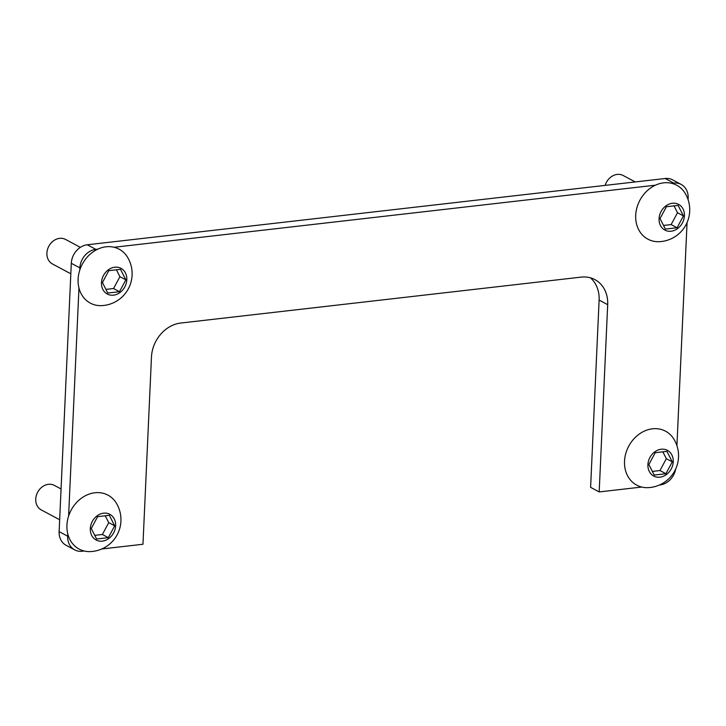 <?xml version="1.0" encoding="UTF-8"?>
<svg xmlns="http://www.w3.org/2000/svg" width="726" height="726" viewBox="0 0 726 726"><rect width="100%" height="100%" fill="white"/><g stroke="black" fill="none" stroke-linecap="round" stroke-linejoin="round"><path stroke-width="1.09" d="M61.057 488.979L54.386 485.413A13.903 11.552 118.1 0 0 48.433 484.324A13.903 11.552 118.1 0 0 36.3 495.568A13.903 11.552 118.1 0 0 41.273 509.924L59.659 519.752M116.496 503.408A30.574 25.41 118.1 0 0 71.139 510.133A30.574 25.41 118.1 0 0 90.723 551.588A31.935 31.935 0 0 0 116.496 503.408M115.643 525.706A14.565 12.097 118.1 0 0 97.184 515.778A14.565 12.097 118.1 0 0 96.086 539.99A14.565 12.097 118.1 0 0 115.643 525.706M96.612 539.01L108.319 537.667L114.681 525.815L109.336 515.306L97.629 516.649L91.267 528.501L96.612 539.01M94.761 535.361L102.375 534.49L108.319 537.667M102.375 534.49L108.737 522.638L105.243 515.778M108.737 522.638L114.681 525.815M80.35 247.357L65.558 239.444A13.903 11.552 118.1 0 0 59.605 238.355A13.903 11.552 118.1 0 0 47.471 249.599A13.903 11.552 118.1 0 0 52.444 263.955L70.83 273.793M127.667 257.449A30.574 25.41 118.1 0 0 82.31 264.164A30.574 25.41 118.1 0 0 101.894 305.619A31.935 31.935 0 0 0 127.667 257.449M126.814 279.737A14.565 12.097 118.1 0 0 108.356 269.818A14.565 12.097 118.1 0 0 107.257 294.021A14.565 12.097 118.1 0 0 126.814 279.737M107.784 293.041L119.491 291.698L125.852 279.846L120.507 269.337L108.8 270.68L102.439 282.532L107.784 293.041M105.923 289.393L113.546 288.521L119.491 291.698M113.546 288.521L119.908 276.67L116.414 269.809M119.908 276.67L125.852 279.846M674.091 439.466A30.574 25.41 118.1 0 0 628.734 446.181A30.574 25.41 118.1 0 0 648.327 487.645A31.935 31.935 0 0 0 674.091 439.466M673.247 461.754A14.565 12.097 118.1 0 0 654.788 451.835A14.565 12.097 118.1 0 0 653.69 476.038A14.565 12.097 118.1 0 0 673.247 461.754M654.208 475.067L665.914 473.724L672.276 461.872L666.931 451.363L655.224 452.706L648.862 464.558L654.208 475.067M652.356 471.419L659.979 470.539L665.914 473.724M659.979 470.539L666.332 458.687L662.847 451.826M666.332 458.687L672.276 461.872M635.205 181.936L623.153 175.492A13.903 11.552 118.1 0 0 617.209 174.412A13.903 11.552 118.1 0 0 605.148 185.384M685.262 193.497A30.574 25.41 118.1 0 0 639.905 200.222A30.574 25.41 118.1 0 0 659.498 241.676A31.935 31.935 0 0 0 685.262 193.497M684.418 215.794A14.565 12.097 118.1 0 0 665.951 205.866A14.565 12.097 118.1 0 0 664.853 230.078A14.565 12.097 118.1 0 0 684.418 215.794M665.379 229.098L677.086 227.755L683.447 215.903L678.102 205.394L666.395 206.738L660.034 218.59L665.379 229.098M663.528 225.45L671.142 224.579L677.086 227.755M671.142 224.579L677.503 212.727L674.018 205.857M677.503 212.727L683.447 215.903M67.79 533.973L67.69 536.205A17.469 14.52 118.1 0 0 74.66 549.863A17.469 14.52 118.1 0 0 82.138 551.234L84.162 550.998M101.785 548.974L142.968 544.255L151.471 356.983A32.035 26.617 -61.9 0 1 180.747 323.043L581.208 277.114A32.035 26.617 -61.9 0 1 594.912 279.61A32.035 26.617 -61.9 0 1 607.689 304.666L599.186 491.929L641.757 487.046M659.389 485.032L660.016 484.959A17.469 14.52 118.1 0 0 675.697 468.987M676.922 445.664L687.059 222.592M688.094 199.695L688.166 198.116A17.469 14.52 118.1 0 0 681.197 184.449A17.469 14.52 118.1 0 0 673.719 183.088L671.695 183.324M655.469 185.184L114.1 247.267M97.865 249.127L95.841 249.363A17.469 14.52 118.1 0 0 79.878 267.876L79.778 270.108M78.962 288.004L68.607 516.077M74.66 549.863L66.084 545.28A17.469 14.52 -61.9 0 1 59.124 531.623L71.302 263.293A17.469 14.52 -61.9 0 1 87.274 244.78L665.152 178.505A17.469 14.52 -61.9 0 1 672.63 179.866L681.197 184.449M590.374 277.795A32.035 26.617 118.1 0 1 599.113 300.074L590.61 487.346L599.186 491.929M59.124 531.623L67.69 536.205M71.302 263.293L79.878 267.876M87.274 244.78L95.841 249.363M665.152 178.505L673.719 183.088M599.113 300.074L607.689 304.666"/></g></svg>
